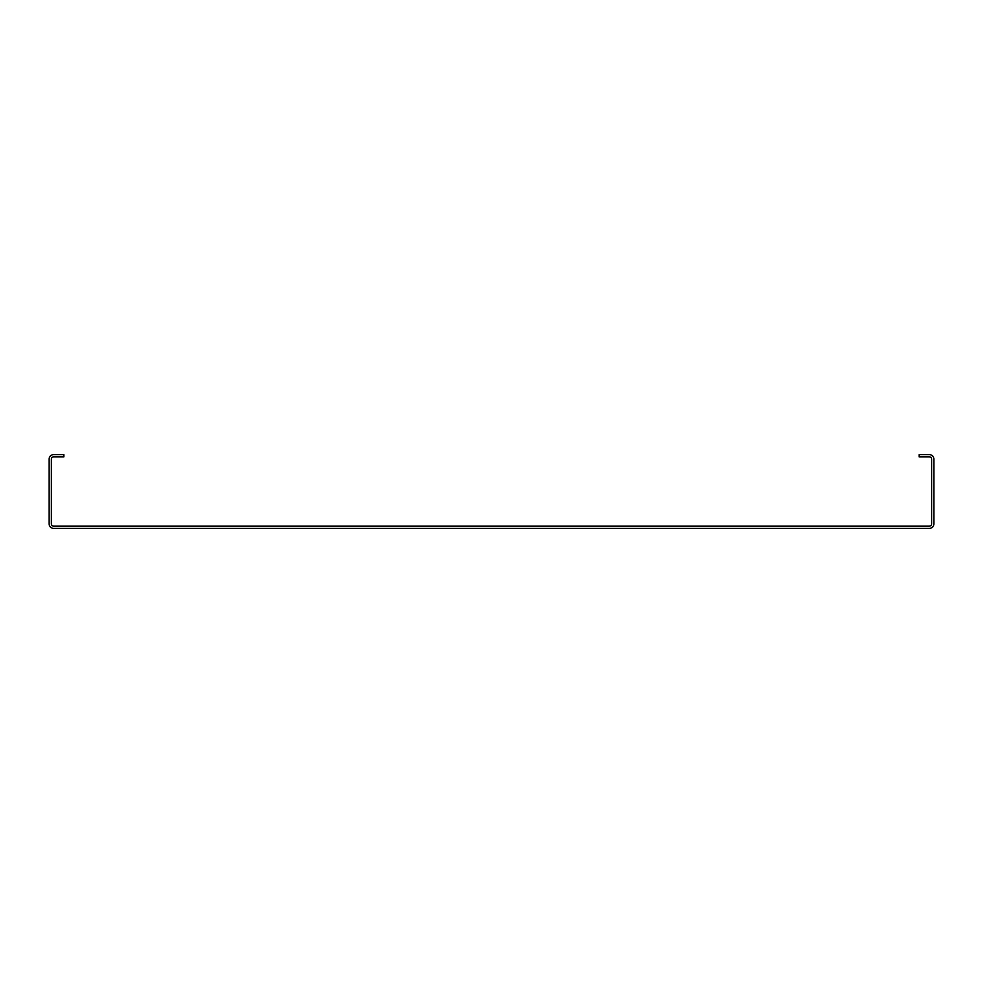 <?xml version="1.0" encoding="UTF-8"?>
<svg xmlns="http://www.w3.org/2000/svg" width="983" height="983" viewBox="0 0 983 983"><rect width="100%" height="100%" fill="white"/><g stroke="black" fill="none" stroke-linecap="round" stroke-linejoin="round"><path stroke-width="1.47" d="M929.427 454.637L919.105 454.637L919.105 456.849L929.427 456.849A2.212 2.212 0 0 1 931.638 459.061L931.638 523.939A2.212 2.212 0 0 1 929.427 526.151L53.574 526.151A2.212 2.212 0 0 1 51.362 523.939L51.362 459.061A2.212 2.212 0 0 1 53.574 456.849L63.895 456.849L63.895 454.637L53.574 454.637A4.423 4.423 0 0 0 49.15 459.061L49.15 523.939A4.423 4.423 0 0 0 53.574 528.362L929.427 528.362A4.423 4.423 0 0 0 933.85 523.939L933.85 459.061A4.423 4.423 0 0 0 929.427 454.637"/></g></svg>
